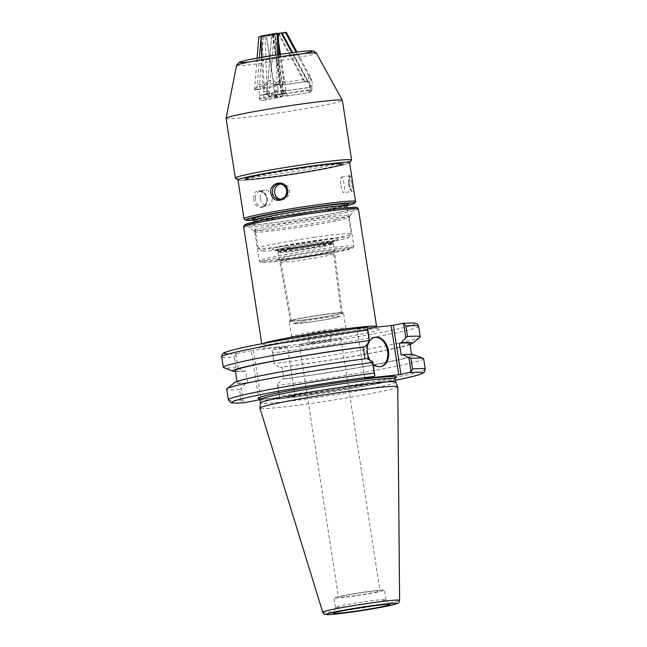 <?xml version="1.0" encoding="UTF-8"?>
<svg xmlns="http://www.w3.org/2000/svg" width="647" height="647" viewBox="0 0 647 647"><rect width="100%" height="100%" fill="white"/><g stroke="black" fill="none" stroke-linecap="round" stroke-linejoin="round"><path stroke-width="0.49" stroke-dasharray="3.23 2.43" d="M311.134 333.965A10.983 0.518 171.2 0 0 322.982 332.243A10.983 0.518 171.2 0 0 329.614 330.73A10.983 0.518 171.2 0 0 318.68 331.903A10.983 0.518 171.2 0 0 307.899 334.095A10.983 0.518 171.2 0 0 311.134 333.965M312.574 343.258A10.983 0.518 -8.8 0 1 309.339 343.387A10.983 0.518 -8.8 0 1 320.119 341.195A10.983 0.518 -8.8 0 1 331.054 340.031A10.983 0.518 -8.8 0 1 324.422 341.535A10.983 0.518 -8.8 0 1 312.574 343.258M334.111 315.024A25.233 1.181 -8.8 0 1 306.993 319.481A25.233 1.181 -8.8 0 1 291.425 320.783A25.233 1.181 -8.8 0 1 316.181 315.752A25.233 1.181 -8.8 0 1 341.301 313.067A25.233 1.181 -8.8 0 1 334.111 315.024M335.68 314.854A27.457 1.286 -8.8 0 1 306.152 319.707A27.457 1.286 -8.8 0 1 289.225 321.122A27.457 1.286 -8.8 0 1 316.165 315.647A27.457 1.286 -8.8 0 1 343.5 312.719A27.457 1.286 -8.8 0 1 335.68 314.854M338.074 330.35A27.457 1.286 -8.8 0 1 308.546 335.203A27.457 1.286 -8.8 0 1 291.619 336.618A27.457 1.286 -8.8 0 1 318.559 331.143A27.457 1.286 -8.8 0 1 345.894 328.215A27.457 1.286 -8.8 0 1 338.074 330.35M335.736 220.999A47.862 2.248 -8.8 0 1 284.866 229.378A47.862 2.248 -8.8 0 1 254.797 231.982A47.862 2.248 -8.8 0 1 254.772 231.925A47.862 2.248 -8.8 0 1 301.72 222.382A47.862 2.248 -8.8 0 1 349.364 217.279A47.862 2.248 -8.8 0 1 349.356 217.343A47.862 2.248 -8.8 0 1 335.736 220.999M336.133 219.382A48.768 2.289 -8.8 0 1 284.753 227.857A48.768 2.289 -8.8 0 1 253.705 230.615A48.768 2.289 -8.8 0 1 253.664 230.575A48.768 2.289 -8.8 0 1 301.478 220.789A48.768 2.289 -8.8 0 1 350.011 215.661A48.768 2.289 -8.8 0 1 349.987 215.71A48.768 2.289 -8.8 0 1 336.133 219.382M339.934 212.046A55.674 2.612 171.2 0 0 355.745 207.849A55.674 2.612 171.2 0 0 300.37 213.656A55.674 2.612 171.2 0 0 245.836 224.865A55.674 2.612 171.2 0 0 281.275 221.719A55.674 2.612 171.2 0 0 339.934 212.046M366.186 327.269L357.168 329.105L364.779 378.285M364.795 378.39L357.168 329.105M357.176 329.21L367.52 328.102M418.641 326.306A99.646 4.675 -8.8 0 1 272.775 353.019L272.104 350.318L273.204 349.639L287.446 346.743L295.064 395.924L287.446 346.743M287.438 346.638L253.478 350.278L261.097 399.458L259.932 399.636A68.42 3.211 -8.8 0 0 302.109 396.126A68.42 3.211 -8.8 0 0 375.672 384.035A68.42 3.211 -8.8 0 0 395.155 378.721M258.905 399.797L251.287 350.617L253.478 350.278M251.287 350.617L237.045 353.505L235.945 354.192L234.489 357.12A99.646 4.675 -8.8 0 1 221.703 356.796M305.619 344.673A21.003 0.987 171.2 0 0 328.272 341.381A21.003 0.987 171.2 0 0 340.953 338.494A21.003 0.987 171.2 0 0 320.047 340.734A21.003 0.987 171.2 0 0 299.44 344.924A21.003 0.987 171.2 0 0 305.619 344.673M344.681 597.003A21.003 0.987 -8.8 0 1 338.502 597.254A21.003 0.987 -8.8 0 1 359.109 593.064A21.003 0.987 -8.8 0 1 380.015 590.824A21.003 0.987 -8.8 0 1 367.334 593.711A21.003 0.987 -8.8 0 1 344.681 597.003M261.097 399.458L295.048 395.818M295.064 395.924L280.701 398.835M395.681 382.094L395.673 382.07A68.42 3.211 -8.8 0 1 395.681 382.094A68.42 3.211 -8.8 0 1 376.19 387.407A68.42 3.211 -8.8 0 1 302.626 399.498A68.42 3.211 -8.8 0 1 260.458 403.024A68.42 3.211 -8.8 0 1 260.458 402.984L260.458 403.024M235.945 354.192L238.12 368.232L236.123 367.642L234.489 357.12M238.12 368.232L243.984 371.297L245.82 370.925L247.655 382.789L245.82 383.161L241.234 388.354L243.418 402.483L244.655 402.693M280.693 398.835L395.406 380.331A96.508 4.529 -8.8 0 1 280.814 398.819L279.577 398.609L277.393 384.48L281.979 379.296L283.823 378.916L281.979 367.051L280.143 367.423L274.279 364.358L272.104 350.318M279.577 398.609L279.431 396.004A99.646 4.675 171.2 0 0 425.297 369.291M423.656 358.681A99.646 4.675 -8.8 0 1 277.789 385.394L279.431 396.004M277.393 384.48L277.789 385.394M228.359 399.781A99.646 4.675 171.2 0 0 241.145 400.105L243.418 402.483M241.145 400.105L239.503 389.494L241.234 388.354M397.759 386.825A69.747 3.275 -8.8 0 1 377.897 392.219A69.747 3.275 -8.8 0 1 303.111 404.521A69.747 3.275 -8.8 0 1 259.908 408.168M366.841 358.575L364.981 358.818M272.775 353.019L274.279 364.358M420 337.257A99.646 4.675 -8.8 0 1 274.409 363.549M239.503 389.494A99.646 4.675 -8.8 0 1 226.717 389.171M236.123 367.642A99.646 4.675 -8.8 0 1 223.716 367.65M410.036 344.544A90.887 4.27 -8.8 0 1 280.143 367.423M374.548 337.386A14.946 10.554 78.5 0 0 374.112 337.467A14.946 10.554 78.5 0 0 366.655 353.723A14.946 10.554 78.5 0 0 379.368 366.865A14.946 10.554 78.5 0 0 380.064 366.76A14.946 10.554 78.5 0 0 380.493 366.655M373.084 364.083A14.946 10.554 -101.5 0 1 369.93 360.185M368.903 342.295A14.946 10.554 -101.5 0 1 369.542 341.204M245.82 383.161A90.887 4.27 -8.8 0 1 234.845 382.45M413.878 354.734A90.887 4.27 -8.8 0 1 373.917 364.892A90.887 4.27 -8.8 0 1 281.979 379.296M247.655 382.789A88.348 4.149 -8.8 0 1 237.109 382.45A88.348 4.149 -8.8 0 1 365.005 358.948M401.164 355.074A88.348 4.149 -8.8 0 1 411.718 355.413A88.348 4.149 -8.8 0 1 283.823 378.916M245.82 370.925A88.348 4.149 -8.8 0 1 235.273 370.585M409.883 343.549A88.348 4.149 -8.8 0 1 281.979 367.051M243.984 371.297A90.887 4.27 -8.8 0 1 235.419 371.572M378.721 601.621A25.581 1.197 -8.8 0 1 351.224 606.142A25.581 1.197 -8.8 0 1 335.453 607.46A25.581 1.197 -8.8 0 1 335.461 607.428A25.581 1.197 -8.8 0 1 360.549 602.357A25.581 1.197 -8.8 0 1 385.992 599.599A25.581 1.197 -8.8 0 1 386.008 599.632A25.581 1.197 -8.8 0 1 378.721 601.621M377.25 592.118A25.581 1.197 -8.8 0 1 349.752 596.631A25.581 1.197 -8.8 0 1 333.981 597.949A25.581 1.197 -8.8 0 1 359.077 592.854A25.581 1.197 -8.8 0 1 384.536 590.129A25.581 1.197 -8.8 0 1 377.25 592.118M307.859 81.554L281.995 33.676L278.55 34.17L304.413 82.056L308.668 81.385C308.603 76.265 309.12 74.68 310.212 76.613L312.056 81.821L296.027 52.148M286.362 32.447L281.995 33.676M286.605 96.079L310.042 92.4L286.605 96.079L284.332 94.001L283.896 91.211L307.584 87.782L308.021 90.572L282.318 94.025L310.148 89.731L309.452 85.234L291.87 52.682M278.606 42.476L277.248 33.676L273.115 34.542L275.121 34.517L282.553 82.541L282.019 85.024L305.505 81.627L303.75 79.468L279.164 33.935L275.121 34.517M277.248 33.676L278.267 33.531M278.55 34.17L279.164 33.935M287.761 95.627L286.459 93.16L280.442 54.283M309.452 85.234L309.792 85.994L312.614 85.42L312.056 81.821M311.522 85.849L312.097 89.569L310.94 90.022L310.503 87.232L307.584 87.782M308.668 81.385L309.67 80.988L310.503 87.232M292.557 52.585L310.455 85.727L312.614 85.42M309.792 85.994L310.455 85.727M304.413 82.056L305.505 81.627M273.115 34.542L282.318 94.025L285.513 96.096M283.896 91.211L282.747 91.227L282.019 85.024M281.793 85.032L309.67 80.988M282.747 91.227L310.625 87.191M312.097 89.569L311.312 90.887L310.148 89.731M310.042 92.4L311.312 90.887M308.021 90.572L309.67 91.534L308.886 92.853M309.67 91.534L310.94 90.022M279.067 54.485L280.183 83.827L277.838 84.021C271.603 77.769 266.645 79.193 262.965 88.283L261.784 57.292M279.059 83.843L277.951 54.655M283.426 96.112L276.14 96.201L270.559 97.155L277.846 97.066L283.426 96.112L285.853 93.225L285.424 90.443L277.676 90.531L278.113 93.322L285.853 93.225L275.565 94.98L267.826 95.077L267.13 90.588L265.044 35.52L260.976 36.03M277.846 97.066L275.565 94.98L266.362 35.504L276.641 33.749L278.808 47.741M266.362 35.504L265.044 35.52M278.259 33.264L276.641 33.749M280.183 83.827L274.894 84.733L277.151 81.854L275.323 33.765M279.836 54.372L284.073 81.765L282.569 84.636L274.894 84.733M267.13 90.588L267.429 91.316L268.804 90.968L263.515 91.874L262.965 88.283M268.804 90.968L269.378 94.688L274.967 93.734L274.53 90.944L277.676 90.531M277.838 84.021L272.985 84.854L273.948 91.049L274.53 90.944M262.1 36.022L264.219 91.866L263.515 91.874M267.429 91.316L264.219 91.866M272.508 34.614L281.712 94.09L281.178 96.581M285.424 90.443L283.054 90.936L282.1 84.741L282.569 84.636M282.1 84.741L272.985 84.854M283.054 90.936L273.948 91.049M269.378 94.688L268.796 96.12L267.826 95.077M270.559 97.155L268.796 96.12M278.113 93.322L276.14 96.201M276.73 94.769L274.967 93.734M259.415 57.712L256.827 89.432L254.918 89.909C257.886 82.323 261.97 82.436 267.179 90.232L271.651 35.439L258.832 36.879M254.506 89.917L257.102 58.133M276.714 97.511L261.712 100.649L281.138 97.018L276.714 97.511L275.412 95.044L274.983 92.254L259.035 95.594L259.463 98.384L275.412 95.044L283.564 94.13L267.615 97.462L266.92 92.974L271.635 35.221L273.964 34.954L271.651 35.439M281.138 97.018L283.564 94.13L274.36 34.647L266.2 35.561L273.632 83.584C274.037 85.056 275.104 85.752 276.827 85.655L261.016 88.962L259.366 86.569L261.752 57.3M274.36 34.647L271.635 35.221M261.776 57.041L263.483 36.135L260.992 36.426M263.483 36.135L266.2 35.561M266.92 92.974L266.645 93.807L263.539 94.3L267.737 93.831L267.179 90.232M263.539 94.3L264.113 98.02L259.69 98.514L259.035 95.594M254.918 89.909L258.768 89.48L259.722 95.675L259.261 95.724M261.153 36.394L261.04 37.744M273.964 34.954L269.184 93.524L267.737 93.831M266.645 93.807L269.184 93.524M256.827 89.432L261.016 88.962M272.347 34.671L281.558 94.155L280.046 97.026M274.983 92.254L278.493 91.745L277.531 85.55L276.827 85.655M277.531 85.55L258.768 89.48M278.493 91.745L259.722 95.675M264.113 98.02L266.054 98.983L267.615 97.462M266.135 100.156L266.054 98.983M259.463 98.384L259.77 99.687L261.712 100.649M259.77 99.687L259.69 98.514M322.4 246.628A28.007 1.318 -8.8 0 1 293.487 251.23A28.007 1.318 -8.8 0 1 278.032 252.435A28.007 1.318 -8.8 0 1 278.056 252.37A28.007 1.318 -8.8 0 1 289.023 249.661A28.007 1.318 -8.8 0 1 317.37 245.14A28.007 1.318 -8.8 0 1 333.351 243.806A28.007 1.318 -8.8 0 1 333.391 243.862A28.007 1.318 -8.8 0 1 322.4 246.628M289.298 249.014A27.384 1.286 -8.8 0 1 317.014 244.59A27.384 1.286 -8.8 0 1 332.639 243.28A27.384 1.286 -8.8 0 1 332.679 243.337A27.384 1.286 -8.8 0 1 321.931 246.046A27.384 1.286 -8.8 0 1 293.649 250.543A27.384 1.286 -8.8 0 1 278.558 251.715A27.384 1.286 -8.8 0 1 278.574 251.651A27.384 1.286 -8.8 0 1 289.298 249.014M285.238 245.925A33.321 1.561 -8.8 0 1 320.055 240.401A33.321 1.561 -8.8 0 1 338.009 239.067A33.321 1.561 -8.8 0 1 305.327 245.666A33.321 1.561 -8.8 0 1 272.185 249.257A33.321 1.561 -8.8 0 1 285.238 245.925M235.395 178.111A58.845 2.766 171.2 0 0 292.937 171.867A58.845 2.766 171.2 0 0 351.564 160.132M237.999 180.02L238.072 180.076A56.491 2.653 171.2 0 0 294.223 173.938A56.491 2.653 171.2 0 0 349.598 162.809L349.655 162.737M226.078 118.361A58.845 2.766 171.2 0 0 283.709 112.23A58.845 2.766 171.2 0 0 342.376 100.358M255.185 197.764L256.083 193.736L258.622 191.48L262.14 191.714L265.375 194.367L266.976 198.281L266.588 202.543L264.283 205.795L261.202 206.797L259.156 206.175L257.393 204.614L255.767 201.46L255.185 197.764L253.761 197.756C253.001 208.892 266.548 211.698 267.284 200.384C267.834 189.272 252.888 186.789 253.761 197.756M260.401 198.532A7.845 5.847 78.2 0 0 267.834 205.56A7.845 5.847 78.2 0 0 271.95 196.68A7.845 5.847 78.2 0 0 264.623 190.194A7.845 5.847 78.2 0 0 260.401 198.532M280.596 183.934A7.845 7.44 89.3 0 1 281.93 183.797A7.845 7.44 89.3 0 1 289.371 190.388A7.845 7.44 89.3 0 1 282.124 199.486A7.845 7.44 89.3 0 1 280.774 199.373M348.369 182.519L348.911 176.93L349.631 175.895L350.262 176.534L352.211 187.347L351.936 191.415L350.609 190.307L349.178 187.056L348.369 182.519L349.032 182.252C350.245 193.324 355.494 195.952 353.027 184.993C351.192 172.862 349.857 171.948 349.032 182.252M341.034 185.446A7.845 1.593 -98.2 0 0 343.678 192.612A7.845 1.593 -98.2 0 0 344.131 184.621A7.845 1.593 -98.2 0 0 341.43 177.084A7.845 1.593 -98.2 0 0 341.034 185.446M313.73 237.417A47.077 2.208 -8.8 0 1 351.135 233.818A47.077 2.208 -8.8 0 1 351.095 233.931A47.077 2.208 -8.8 0 1 304.947 243.207A47.077 2.208 -8.8 0 1 258.153 248.319A47.077 2.208 -8.8 0 1 258.088 248.222A47.077 2.208 -8.8 0 1 313.73 237.417M313.601 240.757A43.939 2.062 -8.8 0 1 348.474 237.506A43.939 2.062 -8.8 0 1 305.408 246.159A43.939 2.062 -8.8 0 1 261.736 250.931A43.939 2.062 -8.8 0 1 313.601 240.757M303.492 167.5A49.9 2.345 -8.8 0 1 343.128 163.683A49.9 2.345 -8.8 0 1 294.175 173.631A49.9 2.345 -8.8 0 1 244.509 178.952A49.9 2.345 -8.8 0 1 303.492 167.5M303.589 168.123A49.9 2.345 -8.8 0 1 343.225 164.306A49.9 2.345 -8.8 0 1 294.272 174.253A49.9 2.345 -8.8 0 1 244.598 179.575A49.9 2.345 -8.8 0 1 303.589 168.123M349.647 162.672A56.491 2.653 -8.8 0 1 294.223 173.938A56.491 2.653 -8.8 0 1 237.991 179.963M303.184 167.622A48.331 2.273 171.2 0 0 246.054 178.709A48.331 2.273 171.2 0 0 294.167 173.558A48.331 2.273 171.2 0 0 341.584 163.926A48.331 2.273 171.2 0 0 303.184 167.622M303.281 168.236A48.331 2.273 -8.8 0 1 341.681 164.54A48.331 2.273 -8.8 0 1 294.264 174.18A48.331 2.273 -8.8 0 1 246.151 179.332A48.331 2.273 -8.8 0 1 303.281 168.236M325.789 254.214A26.729 1.254 171.2 0 0 296.941 258.404A26.729 1.254 171.2 0 0 280.822 262.075A26.729 1.254 171.2 0 0 297.313 260.692A26.729 1.254 171.2 0 0 326.039 255.969A26.729 1.254 171.2 0 0 333.65 253.899A26.729 1.254 171.2 0 0 325.789 254.214M327.503 250.753A29.867 1.399 -8.8 0 1 314.596 255.12A29.867 1.399 -8.8 0 1 278.202 259.018A29.867 1.399 -8.8 0 1 327.503 250.753M338.899 248.432A46.293 2.176 -8.8 0 1 318.898 255.209A46.293 2.176 -8.8 0 1 262.504 261.242A46.293 2.176 -8.8 0 1 338.899 248.432M340.193 249.815A47.862 2.248 -8.8 0 1 288.732 258.266A47.862 2.248 -8.8 0 1 259.229 260.733A47.862 2.248 -8.8 0 1 288.125 254.166A47.862 2.248 -8.8 0 1 339.748 246.669A47.862 2.248 -8.8 0 1 353.828 246.095A47.862 2.248 -8.8 0 1 340.193 249.815M246.353 225.245A56.491 2.653 171.2 0 0 327.948 214.383A56.491 2.653 171.2 0 0 339.99 208.269M358.389 208.908A58.06 2.725 -8.8 0 1 341.851 213.413A58.06 2.725 -8.8 0 1 279.423 223.676A58.06 2.725 -8.8 0 1 243.636 226.668M278.914 343.541A58.06 2.725 171.2 0 0 360.055 330.989A58.06 2.725 171.2 0 0 376.586 326.476C377.444 328.28 378.091 329.048 378.527 328.789L376.028 328.725C370.181 328.894 359.667 329.978 344.495 331.976L291.595 340.225C277.086 342.853 267.365 344.908 262.415 346.404L260.684 347.027C261.113 347.213 261.501 346.282 261.841 344.236A58.06 2.725 171.2 0 0 278.914 343.541M262.844 343.549A58.06 2.725 171.2 0 0 261.841 344.236L261.76 343.759M277.215 347.083A61.198 2.871 -8.8 0 1 303.653 338.13A61.198 2.871 -8.8 0 1 378.212 330.148A61.198 2.871 -8.8 0 1 277.215 347.083M228.868 353.885A96.508 4.529 171.2 0 0 237.045 353.505M273.204 349.639A96.508 4.529 171.2 0 0 387.577 331.191A96.508 4.529 171.2 0 0 402.345 323.403M259.398 398.754A69.989 3.284 171.2 0 0 327.811 390.885A69.989 3.284 171.2 0 0 395.398 377.702M322.707 612.224A38.909 1.828 171.2 0 0 346.808 610.194A38.909 1.828 171.2 0 0 388.515 603.327A38.909 1.828 171.2 0 0 399.603 600.319M303.75 79.468L282.553 82.541M277.151 81.854L284.073 81.765M259.366 86.569L273.632 83.584M300.718 318.421A26.268 1.229 -8.8 0 1 327.867 314.11A26.268 1.229 -8.8 0 1 342.328 312.986A26.268 1.229 -8.8 0 1 316.561 318.219A26.268 1.229 -8.8 0 1 290.414 321.017A26.268 1.229 -8.8 0 1 300.718 318.421M303.055 321.276A23.13 1.084 -8.8 0 1 339.521 316.383A23.13 1.084 -8.8 0 1 307.94 322.408A23.13 1.084 -8.8 0 1 303.055 321.276M289.209 248.391A27.384 1.286 -8.8 0 1 317.491 243.895A27.384 1.286 -8.8 0 1 332.582 242.722A27.384 1.286 -8.8 0 1 305.716 248.181A27.384 1.286 -8.8 0 1 278.461 251.101A27.384 1.286 -8.8 0 1 289.209 248.391M288.263 247.219A28.638 1.343 -8.8 0 1 333.415 241.161A28.638 1.343 -8.8 0 1 294.304 248.626A28.638 1.343 -8.8 0 1 288.263 247.219M287.098 247.324A30.603 1.44 -8.8 0 1 335.34 240.854A30.603 1.44 -8.8 0 1 293.552 248.828A30.603 1.44 -8.8 0 1 287.098 247.324M236.576 65.379A40.365 1.892 171.2 0 0 276.115 61.214A40.365 1.892 171.2 0 0 316.351 53.03M249.613 61.966A36.677 1.723 171.2 0 0 275.751 58.481A36.677 1.723 171.2 0 0 302.885 53.725M351.887 184.985L353.027 184.993M346.816 205.94A47.077 2.208 -8.8 0 1 300.629 215.322A47.077 2.208 -8.8 0 1 253.77 220.344M347.148 204.784A48.646 2.281 -8.8 0 1 300.402 213.85A48.646 2.281 -8.8 0 1 253.106 219.341M355.64 201.403A56.491 2.653 -8.8 0 1 300.216 212.661A56.491 2.653 -8.8 0 1 243.992 218.686M346.8 205.697A54.922 2.58 -8.8 0 1 253.713 220.109L295 214.974L346.8 205.706M307.899 334.095L309.339 343.387M329.614 330.73L331.054 340.031M291.425 320.783L280.822 262.075C279.617 260.021 278.865 259.229 278.542 259.682L297.474 257.741L317.014 254.708L335.097 250.923C334.911 250.268 334.434 251.254 333.65 253.899L341.301 313.067M345.894 328.215L343.5 312.719M291.619 336.618L289.225 321.122M254.772 231.925L259.229 260.733L260.304 262.075L266.2 262.253L294.692 258.954L334.208 252.492L353.116 247.769L353.828 246.095L349.364 217.279M349.356 217.343L350.011 215.661M254.797 231.982L253.664 230.575M349.987 215.71L355.745 207.849M253.705 230.615L245.836 224.865M299.44 344.924L338.502 597.254M340.953 338.494L380.015 590.824M395.543 377.549L389.704 379.425C381.01 381.617 367.294 384.31 348.555 387.513L292.209 395.915C277.078 397.816 266.839 398.77 261.501 398.803L259.212 398.657M380.064 366.76L380.929 366.582M374.112 337.467L374.977 337.289M237.109 382.45L236.956 381.455M411.718 355.413L411.565 354.427M386.008 599.632L384.536 590.129M335.453 607.46L333.981 597.949M335.461 607.428L333.189 613.267M385.992 599.599L389.923 604.484M310.212 76.613L296.933 52.035M305.481 81.627L282.06 85.024M333.391 243.862L342.328 312.986C341.762 315.485 341.163 316.601 340.548 316.31L327.107 319.424L311.361 321.939L292.905 323.605C292.606 324.107 291.773 323.249 290.414 321.017L278.032 252.435M278.574 251.651L278.056 252.37M332.639 243.28L333.351 243.806M332.679 243.337L333.011 241.63L318.89 244.768L295.792 248.424L277.717 250.195L278.558 251.715M338.009 239.067L336.763 240.627C334.911 241.234 339.4 240.579 327.236 243.296C314.919 245.82 294.28 248.941 284.09 249.993L275.662 250.599L272.185 249.257M264.623 190.194L259.091 191.35C259.334 190.574 261.073 191.245 264.308 193.372C266.24 195.669 267.082 197.95 266.847 200.222C265.949 204.549 264.437 206.708 262.31 206.716L267.834 205.56M281.93 183.797L279.253 183.829M282.124 199.486L279.447 199.519M341.43 177.084L349.898 175.782L349.097 182.3C349.938 190.331 352.874 192.353 352.122 191.447L343.678 192.612M348.474 237.506L351.095 233.931M261.736 250.931L258.153 248.319M351.135 233.818L347.067 207.582M258.088 248.222L254.028 221.986M347.285 204.654L330.577 208.657L298.469 214.141L261.299 218.937L252.937 219.26M343.225 164.306L343.128 163.683M244.598 179.575L244.509 178.952M341.681 164.54L341.584 163.926M246.151 179.332L246.054 178.709"/><path stroke-width="0.97" d="M367.52 328.102L391.136 325.57L398.746 374.75L400.938 374.411L393.327 325.231L391.136 325.57M393.327 325.231L402.555 323.371C414.784 322.602 415.277 323.265 415.859 323.395C417.097 323.516 418.027 324.487 418.641 326.306A99.646 4.675 -8.8 0 0 405.855 325.983L403.582 323.613L405.75 337.645L401.164 342.837L399.328 343.209L401.164 355.074L403.008 354.702L408.872 357.767L411.055 371.896L400.938 374.411M398.746 374.75L364.795 378.39L373.796 376.449L374.896 375.77L374.225 373.068A99.646 4.675 171.2 0 0 228.359 399.781L230.955 402.636C231.739 402.863 232.33 403.477 244.437 402.717L259.932 399.636A68.42 3.211 -8.8 0 1 301.235 390.254A68.42 3.211 -8.8 0 1 375.042 379.538A68.42 3.211 -8.8 0 1 395.155 378.721L395.543 377.549M259.212 398.657L259.932 399.652L260.458 403.008A68.42 3.211 -8.8 0 1 327.576 389.381A68.42 3.211 -8.8 0 1 395.665 382.053L395.155 378.721M366.307 327.253C335.656 331.143 295.372 337.443 266.281 342.902C248.941 346.145 236.624 348.822 229.329 350.917L224.994 352.389C222.794 353.011 221.695 354.475 221.703 356.796A99.646 4.675 -8.8 0 1 367.569 330.083L367.423 327.479L366.186 327.269A96.508 4.529 171.2 0 0 259.293 344.236A96.508 4.529 171.2 0 0 228.868 353.885M402.345 323.403L403.582 323.613M409.955 372.583A96.508 4.529 -8.8 0 1 395.406 380.323L414.242 376.109L421.949 373.723L424.295 372.276L425.297 369.291A99.646 4.675 171.2 0 0 412.511 368.968L411.055 371.896M412.511 368.968L410.869 358.357L408.872 357.767M410.869 358.357A99.646 4.675 -8.8 0 1 423.267 358.357A99.646 4.675 -8.8 0 1 423.656 358.681L425.297 369.291M381.762 606.749A28.719 1.351 -8.8 0 1 350.528 611.868A28.719 1.351 -8.8 0 1 333.189 613.267A28.719 1.351 -8.8 0 1 361.358 607.582A28.719 1.351 -8.8 0 1 389.923 604.484A28.719 1.351 -8.8 0 1 381.762 606.749M322.707 612.224L259.908 408.168A69.747 3.275 -8.8 0 1 259.9 408.103A69.747 3.275 -8.8 0 1 328.328 394.233A69.747 3.275 -8.8 0 1 397.743 386.76A69.747 3.275 -8.8 0 1 397.759 386.825L399.603 600.319A38.909 1.828 171.2 0 0 388.16 600.772A38.909 1.828 171.2 0 0 346.072 606.886A38.909 1.828 171.2 0 0 322.707 612.224C323.613 613.768 324.317 614.488 324.826 614.375L328.466 614.65C335.817 614.343 352.575 612.078 364.997 610.072L391.071 605.301L397.525 603.441C398.503 603.336 399.191 602.3 399.603 600.319M364.981 358.818L363.169 347.083L365.005 346.711L369.591 341.519L367.423 327.479M374.896 375.77L372.712 361.641L366.841 358.575A90.887 4.27 -8.8 0 0 234.845 382.45L226.984 388.742A99.646 4.675 -8.8 0 1 372.575 362.457L374.225 373.068M405.75 337.645L407.481 336.513L405.855 325.983M407.481 336.513A99.646 4.675 -8.8 0 1 420.275 336.828A99.646 4.675 -8.8 0 1 420 337.257L412.147 343.549A90.887 4.27 -8.8 0 1 410.036 344.544M228.359 399.781L226.717 389.171A99.646 4.675 -8.8 0 1 226.984 388.742M235.419 371.572A90.887 4.27 -8.8 0 1 233.114 371.265L223.716 367.65A99.646 4.675 -8.8 0 1 223.328 367.318A99.646 4.675 -8.8 0 1 369.194 340.605L369.591 341.519M367.569 330.083L369.194 340.605M401.164 342.837A90.887 4.27 -8.8 0 1 412.147 343.549M372.712 361.641L372.575 362.457M380.493 366.655A14.946 10.554 78.5 0 0 387.424 350.011A14.946 10.554 78.5 0 0 374.548 337.386M369.542 341.204A14.946 10.554 -101.5 0 1 374.977 337.289A14.946 10.554 -101.5 0 1 388.297 349.833A14.946 10.554 -101.5 0 1 380.929 366.582A14.946 10.554 -101.5 0 1 380.242 366.687A14.946 10.554 -101.5 0 1 373.084 364.083M369.93 360.185A14.946 10.554 -101.5 0 1 368.903 342.295M403.008 354.702A90.887 4.27 -8.8 0 1 413.878 354.734L423.267 358.357M236.956 381.455L235.273 370.585A88.348 4.149 -8.8 0 1 363.169 347.083M399.328 343.209A88.348 4.149 -8.8 0 1 409.883 343.549L411.565 354.427M233.114 371.265A90.887 4.27 -8.8 0 1 273.074 361.115A90.887 4.27 -8.8 0 1 365.005 346.711M296.027 52.148L285.343 32.35L286.362 32.447L296.933 52.035M278.267 33.531L285.343 32.35M291.87 52.682L281.291 33.094M280.442 54.283L278.606 42.476M281.898 32.851L292.557 52.585M277.951 54.655L277.134 33.272L260.976 36.03L261.784 57.292M279.067 54.485L278.259 33.264L277.134 33.272M278.808 47.741L279.836 54.372M257.102 58.133L258.832 36.879L260.992 36.426M261.04 37.744L259.415 57.712M349.655 162.737L351.564 160.132A58.845 2.766 171.2 0 0 351.612 159.995A58.845 2.766 171.2 0 0 293.981 166.117A58.845 2.766 171.2 0 0 235.306 177.998A58.845 2.766 171.2 0 0 235.395 178.111L237.999 180.02M349.598 162.809A56.491 2.653 171.2 0 0 294.32 168.56A56.491 2.653 171.2 0 0 238.072 180.076M351.612 159.995L342.376 100.358A58.845 2.766 171.2 0 0 342.36 100.309A58.845 2.766 171.2 0 0 283.807 106.626A58.845 2.766 171.2 0 0 226.078 118.312A58.845 2.766 171.2 0 0 226.078 118.361L235.306 177.998M286.395 188.592L284.72 186.093L282.213 184.411L279.253 183.829L276.463 184.435L273.18 187.46L272.161 192.45L273.924 196.858L277.434 199.244L281.405 199.211L284.712 197.198L286.831 193.251L286.362 188.625L287.074 188.253C291.66 198.605 274.805 205.714 271.441 195.095C266.774 184.727 282.925 177.65 287.074 188.253M280.774 199.373A7.845 7.44 89.3 0 1 274.587 191.722A7.845 7.44 89.3 0 1 280.596 183.934M243.992 218.686L237.991 179.963A56.491 2.653 -8.8 0 1 304.769 166.999A56.491 2.653 -8.8 0 1 349.647 162.672L355.599 202.107L353.205 203.942L346.8 205.706A54.922 2.58 -8.8 0 0 310.697 207.388A54.922 2.58 -8.8 0 0 255.573 216.963A54.922 2.58 -8.8 0 0 253.713 220.109L245.512 220.19L243.992 218.686A56.491 2.653 -8.8 0 1 310.762 205.722A56.491 2.653 -8.8 0 1 355.64 201.403M339.99 208.269A56.491 2.653 171.2 0 0 273.592 218.096A56.491 2.653 171.2 0 0 246.353 225.245M341.317 209.596A58.06 2.725 -8.8 0 1 358.389 208.908L356.845 207.388L355.284 207.202L340.063 208.261C317.726 210.655 283.257 216.058 263.855 219.923L246.111 224.097L244.663 224.752L243.636 226.668A58.06 2.725 -8.8 0 1 278.687 218.694A58.06 2.725 -8.8 0 1 341.317 209.596M358.389 208.908L376.586 326.476A58.06 2.725 171.2 0 0 324.373 331.814A58.06 2.725 171.2 0 0 262.844 343.549M395.398 377.702A69.989 3.284 171.2 0 0 375.891 377.767A69.989 3.284 171.2 0 0 294.676 389.745A69.989 3.284 171.2 0 0 259.398 398.754M244.655 402.693A96.508 4.529 -8.8 0 1 259.423 394.905A96.508 4.529 -8.8 0 1 373.796 376.449M386.413 603.861A35.803 1.682 -8.8 0 1 370.941 609.102A35.803 1.682 -8.8 0 1 327.325 613.768A35.803 1.682 -8.8 0 1 386.413 603.861M342.36 100.309L316.351 53.03A40.365 1.892 171.2 0 0 276.18 57.365A40.365 1.892 171.2 0 0 236.576 65.379L226.078 118.312M302.885 53.725A36.677 1.723 171.2 0 0 301.17 51.558A36.677 1.723 171.2 0 0 250.599 59.387A36.677 1.723 171.2 0 0 249.613 61.966M272.694 194.707L271.441 195.095M254.028 221.986L253.77 220.344A47.077 2.208 -8.8 0 1 309.42 209.539A47.077 2.208 -8.8 0 1 346.816 205.94L347.285 204.654M253.106 219.341A48.646 2.281 -8.8 0 1 309.476 207.873A48.646 2.281 -8.8 0 1 347.148 204.784M261.76 343.759L243.636 226.668M376.586 326.476L376.764 327.107M420.275 336.828L418.641 326.306M223.328 367.318L221.703 356.796M260.458 402.984L259.9 408.103M395.665 382.053L397.743 386.76M316.351 53.03L313.981 51.097L311.789 50.781C305.594 50.862 293.576 52.261 275.735 54.995L249.443 59.613C239.503 61.724 239.358 62.225 239.131 62.306L236.576 65.379M279.253 183.829L279.253 183.829C281.308 183.247 283.677 184.848 286.362 188.625C287.608 194.836 285.303 198.467 279.447 199.519M347.067 207.582L346.816 205.94M252.937 219.26L253.77 220.344"/></g></svg>
